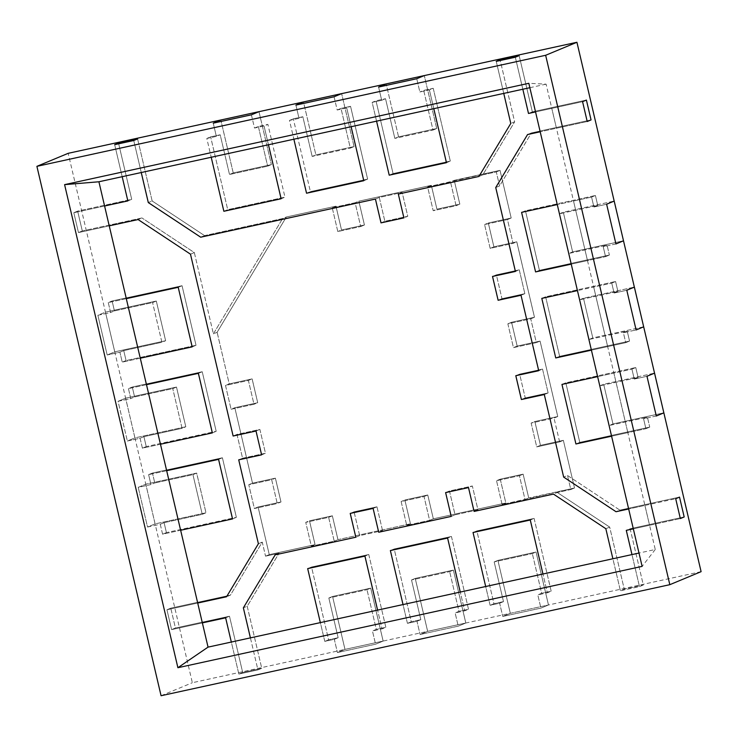 <?xml version="1.0" encoding="UTF-8"?>
<svg xmlns="http://www.w3.org/2000/svg" width="738" height="738" viewBox="0 0 738 738"><rect width="100%" height="100%" fill="white"/><g stroke="black" fill="none" stroke-linecap="round" stroke-linejoin="round"><path stroke-width="0.55" stroke-dasharray="3.69 2.77" d="M180.644 530.253L166.668 470.696L180.644 530.253L232.544 518.925L236.372 517.329L222.406 457.772L152.452 473.04L154.786 482.966L192.941 474.635L196.659 473.086L205.976 512.79L155.1 523.897L147.535 527.043L138.227 487.338L150.949 484.562L154.786 482.966L150.949 484.562L148.615 474.635L152.452 473.04L154.786 482.966L192.941 474.635L196.659 473.086L205.976 512.79L155.1 523.897L147.535 527.043L160.257 524.266L162.591 534.192L232.544 518.925L236.372 517.329L222.406 457.772L152.452 473.04L148.615 474.635L150.949 484.562L138.227 487.338L145.783 484.193L196.659 473.086L205.976 512.79L155.118 523.888L134.925 437.874L127.36 441.02L118.052 401.315L130.764 398.538L134.602 396.943L172.757 388.612L176.483 387.063L185.801 426.767L134.925 437.874L127.36 441.02L140.082 438.243L142.406 448.169L212.359 432.892L216.197 431.296L202.23 371.74L132.277 387.016L134.602 396.943L130.764 398.538L128.44 388.612L132.277 387.016L134.602 396.943L172.757 388.612L176.483 387.063L185.801 426.767L134.925 437.874L125.608 398.169L176.483 387.063L185.801 426.767L134.925 437.874L114.75 351.841L107.185 354.987L97.877 315.283L110.589 312.506L114.427 310.91L152.582 302.58L156.308 301.03L165.616 340.735L114.75 351.841L107.185 354.987L119.907 352.211L122.231 362.137L192.184 346.869L196.022 345.273L182.055 285.717L112.102 300.984L114.427 310.91L110.589 312.506L108.265 302.58L112.102 300.984L114.427 310.91L152.582 302.58L156.308 301.03L165.616 340.735L114.75 351.841L105.433 312.137L156.308 301.03L165.616 340.735L114.768 351.832L68.182 153.319M160.441 444.23L146.493 384.664L160.46 444.221L212.359 432.892L216.197 431.296L202.23 371.74L132.277 387.016L128.44 388.612L130.764 398.538L118.052 401.315L125.608 398.169L176.502 387.053L185.801 426.767L182.074 428.317L172.757 388.612L182.074 428.317L185.801 426.767M140.285 358.198L126.318 298.641L140.285 358.198L192.184 346.869L196.022 345.273L182.055 285.717L112.102 300.984L108.265 302.58L110.589 312.506L97.877 315.283L105.433 312.137L156.308 301.03L165.635 340.735L114.75 351.841L105.451 312.128L156.327 301.03L105.433 312.137L97.877 315.283L107.185 354.987L119.907 352.211L122.231 362.137L126.069 360.541L196.022 345.273L126.069 360.541L123.744 350.615L119.907 352.211L123.744 350.615L161.899 342.284L165.616 340.735L161.899 342.284L152.582 302.58L161.899 342.284L123.744 350.615L126.069 360.541L122.231 362.137L192.184 346.869M223.863 211.271L281.123 198.762L284.96 197.166L267.885 124.381L258.346 126.456L267.654 166.161L271.381 164.611L233.226 172.941L220.81 120.008M211.216 157.259L223.882 211.262L206.815 138.467L210.644 136.871L220.192 134.786L216.354 136.382L206.815 138.467L210.644 136.871L220.192 134.786L229.5 174.491L220.192 134.786L216.354 136.382L206.815 138.467L223.882 211.262L281.123 198.762L284.96 197.166L267.885 124.381L258.346 126.456L254.509 128.052L258.346 126.456L267.654 166.161L271.381 164.611L233.245 172.932L220.828 119.999M293.89 139.205L306.556 193.218L289.481 120.423L293.318 118.827L302.857 116.742L299.019 118.338L289.481 120.423L293.318 118.827L302.857 116.742L312.174 156.447L302.857 116.742L299.019 118.338L289.481 120.423L306.556 193.218L363.788 180.718L367.625 179.122L350.55 106.327L341.011 108.412L350.329 148.117L354.055 146.567L315.892 154.897L303.493 101.955M389.212 175.174L446.462 162.674L450.3 161.078L433.224 88.283L423.686 90.368L433.003 130.072L436.721 128.523L398.566 136.853L386.168 83.901L398.566 136.853L394.839 138.403L433.003 130.072L423.686 90.368L419.848 91.964L423.686 90.368L433.224 88.283L429.387 89.879L419.848 91.964L416.749 78.726L419.848 91.964L429.387 89.879L433.224 88.283L450.3 161.078L393.068 173.568L450.3 161.078L446.462 162.674L389.23 175.164L393.068 173.568L375.993 100.783L393.068 173.568L389.23 175.164L446.462 162.674M376.565 121.161L389.23 175.164L372.155 102.379L375.993 100.783L385.531 98.698L381.694 100.294L378.594 87.056L381.694 100.294L372.155 102.379L389.23 175.164M535.576 271.916L521.618 212.35L535.594 271.907L587.494 260.579L573.518 201.022L557.264 204.574L591.572 197.083L573.518 201.022L593.703 287.045L577.448 290.597L611.756 283.106L593.703 287.045L607.669 346.602L593.703 287.045M571.24 264.13L605.547 256.639L603.214 246.713L607.051 245.117L568.897 253.448L572.623 251.898L563.306 212.193L614.182 201.077M587.476 260.588L556.452 128.227L587.217 121.512L527.578 134.528L556.452 128.227L551.793 108.375L556.452 128.227L551.775 108.385L535.539 111.927L582.568 101.659L535.539 111.927L551.775 108.385L546.111 84.15L528.823 83.302M541.803 298.373L545.631 296.777L615.584 281.51L611.756 283.106L614.081 293.032L626.802 290.255L614.081 293.032L611.756 283.106L615.584 281.51L617.918 291.436L579.764 299.766L617.918 291.436L614.081 293.032L617.918 291.436L615.584 281.51L545.631 296.777L541.803 298.373L555.769 357.93L541.803 298.373L555.769 357.93L607.669 346.602L613.878 373.077L597.623 376.62L631.931 369.138L613.878 373.077L627.844 432.634L613.878 373.077M591.415 350.153L625.723 342.663L623.398 332.737L627.226 331.141L589.072 339.471L592.798 337.921L583.481 298.217L634.357 287.11L583.481 298.217L634.357 287.11L583.481 298.217L579.764 299.766L589.072 339.471L627.226 331.141L629.56 341.067L627.226 331.141L623.398 332.737L636.11 329.96L623.398 332.737L625.723 342.663L629.56 341.067L559.607 356.334L629.56 341.067L625.723 342.663L555.769 357.93L607.669 346.602M607.651 346.611L593.684 287.054M575.926 443.972L561.978 384.406L575.944 443.962L627.844 432.634L644.92 505.419L628.665 508.971L675.694 498.704L644.92 505.419L649.578 525.271L680.344 518.556L626.294 530.354L630.132 528.759L684.181 516.96L630.132 528.759L643.324 585.013L639.486 586.609L631.977 554.589L612.881 558.749L620.409 590.769L639.486 586.609L643.324 585.013L630.132 528.759L626.294 530.354L649.578 525.271L655.252 549.506L638.997 553.048M611.59 436.186L645.898 428.695L643.573 418.769L647.41 417.173L609.247 425.494L612.974 423.944L603.666 384.24L654.532 373.133M627.826 432.643L613.859 373.087M473.04 532.504L476.877 530.908L534.109 518.417L530.281 520.013L534.109 518.417L551.185 591.212L541.646 593.287L537.808 594.883L547.347 592.808L551.185 591.212L541.646 593.287L532.338 553.583L541.646 593.287L537.808 594.883L540.917 608.121L502.762 616.451L510.318 613.306L502.762 616.451L499.654 603.214L490.115 605.298L473.04 532.504L485.705 586.516L542.947 574.016L485.687 586.516L490.115 605.298L499.654 603.214L503.491 601.618L494.174 561.913L497.901 560.363L536.056 552.033L548.472 604.975L540.917 608.121L502.762 616.451L499.654 603.214L503.491 601.618L493.953 603.702L503.491 601.618L494.174 561.913L497.901 560.363L536.056 552.033L548.472 604.975L540.917 608.121L537.808 594.883L547.347 592.808L542.947 574.016L547.347 592.808L551.185 591.212L534.109 518.417L476.877 530.908L493.953 603.702L490.115 605.298L493.953 603.702L476.877 530.908L473.04 532.504L485.705 586.516M390.374 550.557L394.203 548.961L451.444 536.461L447.606 538.057L451.444 536.461L468.51 609.256L458.971 611.341L455.143 612.937L464.682 610.852L468.51 609.256L458.971 611.341L449.663 571.636L458.971 611.341L455.143 612.937L458.243 626.165L420.088 634.495L427.643 631.35L420.088 634.495L416.979 621.267L407.441 623.342L390.374 550.557L403.04 604.56L460.272 592.06L403.022 604.56L407.441 623.342L416.979 621.267L420.817 619.671L411.509 579.967L415.226 578.417L453.39 570.087L465.807 623.02L458.243 626.165L420.088 634.495L416.979 621.267L420.817 619.671L411.278 621.747L420.817 619.671L411.509 579.967L415.226 578.417L453.39 570.087L465.807 623.02L458.243 626.165L455.143 612.937L464.682 610.852L460.272 592.06L464.682 610.852L468.51 609.256L451.444 536.461L394.203 548.961L411.278 621.747L407.441 623.342L411.278 621.747L394.203 548.961L390.374 550.557L403.04 604.56M307.7 568.601L311.537 567.005L368.769 554.506L364.932 556.111L368.769 554.506L385.845 627.3L376.306 629.385L372.469 630.981L382.007 628.896L385.845 627.3L376.306 629.385L366.989 589.68L376.306 629.385L372.469 630.981L375.568 644.219L337.414 652.549L344.978 649.394L337.414 652.549L334.314 639.311L324.775 641.396L307.7 568.601L320.366 622.604L377.598 610.114L320.347 622.604L324.775 641.396L334.314 639.311L338.142 637.715L328.834 598.011L332.561 596.461L370.716 588.131L383.133 641.073L375.568 644.219L337.414 652.549L334.314 639.311L338.142 637.715L328.604 639.8L338.142 637.715L328.834 598.011L332.561 596.461L370.716 588.131L383.133 641.073L375.568 644.219L372.469 630.981L382.007 628.896L377.598 610.114L382.007 628.896L385.845 627.3L368.769 554.506L311.537 567.005L328.604 639.8L324.775 641.396L328.604 639.8L311.537 567.005L307.7 568.601L320.366 622.604M445.632 492.578L468.519 487.587L472.357 485.982L468.519 487.587L445.632 492.578L449.46 490.982L455.051 514.81L477.947 509.81L472.357 485.982L449.46 490.982L455.051 514.81L477.947 509.81L472.357 485.982L449.46 490.982L445.632 492.578L468.519 487.587L474.11 511.406L553.463 494.082L557.301 492.486L570.797 489.543L574.515 487.993L563.362 440.337L574.515 487.993L570.797 489.543L567.504 475.503L619.883 510.133L679.523 497.108L619.883 510.133L616.045 511.729L619.883 510.133L567.504 475.503L563.666 477.099L567.504 475.503L570.797 489.543L557.301 492.486L553.463 494.082L474.11 511.406L553.463 494.082L605.852 528.703L612.9 558.749L631.977 554.589L639.486 586.609L620.409 590.769L624.247 589.173L620.409 590.769L605.852 528.703L609.689 527.107L624.247 589.173L643.324 585.013L624.247 589.173L609.689 527.107L557.301 492.486L609.689 527.107L605.852 528.703L612.9 558.749M451.213 516.406L455.051 514.81L451.213 516.406L378.723 532.227L451.213 516.406L378.723 532.227L373.133 508.408L378.723 532.227L382.552 530.631L376.97 506.812L373.133 508.408L378.723 532.227L382.552 530.631L376.97 506.812L354.074 511.803L350.236 513.399L373.133 508.408L376.97 506.812L354.074 511.803L359.664 535.631L355.827 537.227L275.2 554.828L279.029 553.232L265.542 556.175L269.269 554.625L258.088 506.978L254.37 508.528L248.78 484.709L271.676 479.709L277.257 503.528L254.37 508.528L248.78 484.709L271.676 479.709L277.257 503.528L254.37 508.528L258.088 506.978L280.984 501.978L275.394 478.159L252.507 483.159L248.78 484.709L252.507 483.159L234.813 407.717L231.086 409.267L225.496 385.448L248.392 380.448L253.983 404.267L231.086 409.267L225.496 385.448L248.392 380.448L253.983 404.267L231.086 409.267L234.813 407.717L257.7 402.717L252.119 378.898L229.223 383.898L225.496 385.448L229.223 383.898L217.12 332.275L286.344 217L335.947 206.17L332.22 207.719L337.81 231.547L360.697 226.548L355.116 202.719L332.22 207.719L337.81 231.547L360.697 226.548L355.116 202.719L332.22 207.719L335.947 206.17L286.344 217L335.947 206.17L341.528 229.998L337.81 231.547L341.528 229.998L335.965 206.16L286.344 217L217.12 332.275L286.344 217L282.617 218.549L204.527 235.597L152.148 200.967L137.591 138.91L152.148 200.967L148.31 202.563L152.148 200.967L204.527 235.597L200.699 237.193L204.527 235.597L282.617 218.549L286.344 217M350.236 513.408L373.133 508.408L350.236 513.399L354.074 511.803L359.664 535.631L382.552 530.631L359.664 535.631L355.827 537.227L275.2 554.828L279.029 553.232L265.542 556.175L262.248 542.135L230.422 595.142L170.773 608.167L166.945 609.763L171.594 629.615L202.369 622.89L197.71 603.038L166.945 609.763L170.773 608.167L175.432 628.02L229.49 616.221L242.682 672.466L238.844 674.062L257.922 669.901L261.759 668.296L247.202 606.239L279.029 553.232L247.202 606.239L243.365 607.835L247.202 606.239L261.759 668.296L257.922 669.901L250.413 637.872L231.335 642.042L238.844 674.062L242.682 672.466L261.759 668.296L242.682 672.466L229.49 616.221L225.653 617.817L231.317 642.042L250.413 637.872L257.922 669.901L238.844 674.062L225.653 617.817L229.49 616.221L175.432 628.02L171.594 629.615L175.432 628.02L170.773 608.167L230.422 595.142L226.566 596.747L230.422 595.142L262.248 542.135L258.411 543.731L226.584 596.738L258.411 543.731L238.734 459.829L242.571 458.233L236.981 434.414L259.877 429.415L265.468 453.243L242.571 458.233L236.981 434.414L259.877 429.415L265.468 453.243L242.571 458.233L238.734 459.829L258.411 543.731L262.248 542.135L265.542 556.175L269.269 554.625L258.088 506.978L280.984 501.978L277.257 503.528L280.984 501.978L275.394 478.159L271.676 479.709L275.394 478.159L252.507 483.159L234.813 407.717L257.7 402.717L253.983 404.267L257.7 402.717L252.119 378.898L248.392 380.448L252.119 378.898L229.223 383.898L217.12 332.275L229.223 383.898L252.119 378.898L257.7 402.717L234.813 407.717L252.507 483.159L275.394 478.159L280.984 501.978L258.088 506.978L269.269 554.625L315.052 544.626L311.335 546.175L305.744 522.356L328.641 517.356L334.222 541.185L311.335 546.175L305.744 522.356L328.641 517.356L334.222 541.185L311.335 546.175L315.052 544.626L269.269 554.625L315.071 544.626L269.269 554.625L258.088 506.978M366.989 589.68L370.716 588.131L383.133 641.073L344.978 649.394L332.561 596.461L370.716 588.131L366.989 589.68L328.834 598.011L366.989 589.68M449.663 571.636L453.39 570.087L465.807 623.02L427.643 631.35L415.226 578.417L453.39 570.087L449.663 571.636L411.509 579.967L449.663 571.636M701.1 571.664L510.318 613.306L497.901 560.363L536.074 552.033L532.338 553.583L494.174 561.913L532.338 553.583L536.056 552.033L548.491 604.966L510.318 613.306L497.901 560.363L536.056 552.033L548.472 604.975L192.35 682.715L145.783 484.193L196.677 473.076L205.994 512.781L155.1 523.897L145.81 484.183L196.677 473.076M122.185 176.686L114.676 144.666L127.868 200.911L131.705 199.315L77.647 211.114L73.818 212.719L104.584 205.994L109.242 225.846L104.584 205.994L73.818 212.719L78.468 232.571L138.117 219.546L190.496 254.176L194.334 252.581L213.393 333.825L282.617 218.549L213.393 333.825L217.12 332.275L213.393 333.825L194.334 252.581L141.954 217.95L194.334 252.581L190.496 254.176L233.153 436.01L256.04 431.01L261.63 454.839L265.468 453.243L261.612 454.839L256.04 431.01L259.877 429.415L256.04 431.01L261.63 454.839M233.153 436.01L190.496 254.176L233.153 436.01L236.981 434.414L233.153 436.01L256.04 431.01L233.125 436.02M212.359 432.892L142.406 448.169L146.244 446.573L143.919 436.647L140.082 438.243L142.406 448.169L146.244 446.573L216.197 431.296L146.244 446.573L143.919 436.647L182.074 428.317L143.919 436.647L140.082 438.243L127.36 441.02L118.052 401.315L125.608 398.169L176.483 387.063M232.544 518.925L162.591 534.192L166.419 532.596L164.094 522.67L160.257 524.266L162.591 534.192L166.419 532.596L236.372 517.329L166.419 532.596L164.094 522.67L202.249 514.34L205.976 512.79L202.249 514.34L192.941 474.635L202.249 514.34L164.094 522.67L160.257 524.266L147.535 527.043L138.227 487.338L145.783 484.193L196.659 473.086M363.788 180.718L306.556 193.218L310.394 191.612L293.318 118.827L310.394 191.612L306.556 193.218L363.788 180.718L367.625 179.122L350.55 106.327L341.011 108.412L337.183 110.008L341.011 108.412L350.329 148.117L354.055 146.567L315.892 154.897L303.475 101.955M403.926 217.867L398.336 194.048L402.173 192.452L379.277 197.452L384.867 221.271L407.763 216.271L402.173 192.452L379.277 197.452L384.867 221.271L407.763 216.271L402.173 192.452L398.336 194.048L403.926 217.867L407.763 216.271L403.926 217.867L398.336 194.048M503.75 93.403L496.24 61.374L510.797 123.44L478.962 176.447L482.8 174.851L496.296 171.908L499.58 185.948L531.415 132.932L591.055 119.916L531.415 132.932L527.578 134.528L531.415 132.932L499.58 185.948L495.751 187.544L499.58 185.948L496.296 171.908L500.013 170.358L511.194 218.005L507.467 219.555L484.571 224.546L490.161 248.374L513.058 243.374L507.467 219.555L484.571 224.546L490.161 248.374L513.058 243.374L507.467 219.555L511.194 218.005L500.032 170.349L427.606 186.898L433.197 210.717L456.093 205.727L450.503 181.899L427.606 186.898L433.197 210.717L456.093 205.727L450.503 181.899L454.23 180.349L500.013 170.358L454.23 180.349L459.82 204.177L436.924 209.168L431.333 185.349L427.606 186.898L431.333 185.349L358.834 201.17L355.116 202.719L358.834 201.17L431.333 185.349L358.834 201.17L364.424 224.998L341.528 229.998L335.947 206.17M385.531 98.698L394.839 138.403L433.003 130.072L436.721 128.523L398.566 136.853L394.839 138.403L385.531 98.698L381.694 100.294L372.155 102.379L375.993 100.783L385.531 98.698M436.721 128.523L424.304 75.58L436.721 128.523L398.566 136.853L436.739 128.513L424.304 75.58L436.739 128.513M299.019 118.338L295.92 105.1L299.019 118.338M312.174 156.447L315.892 154.897L312.174 156.447L350.329 148.117L312.174 156.447M334.074 96.779L337.183 110.008L346.722 107.933L350.55 106.327L346.722 107.933L337.183 110.008L334.074 96.779M354.055 146.567L341.639 93.634L354.055 146.567L315.892 154.897L354.074 146.558L341.639 93.634L354.074 146.558M216.354 136.382L213.245 123.154L216.354 136.382M233.226 172.941L229.5 174.491L267.654 166.161L229.5 174.491L233.226 172.941L271.381 164.611L233.245 172.932M251.4 114.824L254.509 128.052L264.047 125.977L267.885 124.381L264.047 125.977L254.509 128.052L251.4 114.824M258.964 111.678L271.381 164.611L258.983 111.669M561.978 384.406L565.815 382.81L635.769 367.533L631.931 369.138L634.256 379.064L646.977 376.288L634.256 379.064L631.931 369.138L635.769 367.533L638.093 377.459L599.939 385.789L638.093 377.459L634.256 379.064L638.093 377.459L635.769 367.533L565.815 382.81L561.978 384.406L575.944 443.962L627.844 432.634M521.618 212.35L525.456 210.754L595.409 195.487L591.572 197.083L593.905 207.009L606.627 204.232L593.905 207.009L591.572 197.083L595.409 195.487L597.743 205.413L559.579 213.743L597.743 205.413L593.905 207.009L597.743 205.413L595.409 195.487L525.456 210.754L521.618 212.35L535.594 271.907L587.494 260.579M515.428 271.436L492.532 276.446L515.428 271.436L492.532 276.436L496.37 274.84L519.266 269.84L524.847 293.669L521.019 295.265L524.847 293.669L501.96 298.669L498.122 300.265L501.96 298.669L496.37 274.84L519.266 269.84L515.428 271.436L519.266 269.84L524.847 293.669L501.96 298.669L496.37 274.84L492.532 276.436M538.712 370.697L515.816 375.707L538.712 370.697L515.816 375.697L519.653 374.101L542.541 369.101L548.131 392.93L544.293 394.526L548.131 392.93L525.235 397.93L521.406 399.526L525.235 397.93L519.653 374.101L542.541 369.101L538.712 370.697L542.541 369.101L548.131 392.93L525.235 397.93L519.653 374.101L515.816 375.697M575.944 443.962L579.782 442.366L649.735 427.099L645.898 428.695L575.944 443.962L579.782 442.366L565.815 382.81L579.782 442.366L649.735 427.099L647.41 417.173L609.247 425.494L612.974 423.944L663.849 412.846L612.974 423.944L603.666 384.24L599.939 385.789L609.247 425.494L599.939 385.789L603.666 384.24L654.541 373.142M656.294 415.992L643.573 418.769L647.41 417.173L649.735 427.099L645.898 428.695L643.573 418.769L656.294 415.992M643.674 326.814L592.798 337.921L583.481 298.217L579.764 299.766L589.072 339.471L592.798 337.921L583.481 298.217L592.798 337.921L643.674 326.814M535.594 271.907L539.423 270.311L609.376 255.044L605.547 256.639L535.594 271.907L539.423 270.311L525.456 210.754L539.423 270.311L609.376 255.044L607.051 245.117L568.897 253.448L572.623 251.898L623.499 240.791L572.623 251.898L563.306 212.193L559.579 213.743L568.897 253.448L559.579 213.743L563.306 212.193L614.182 201.087M615.935 243.937L603.214 246.713L607.051 245.117L609.376 255.044L605.547 256.639L603.214 246.713L615.935 243.937M141.262 172.526L133.753 140.506L141.262 172.526M522.827 89.233L515.318 57.213L522.827 89.233M500.263 479.156L505.834 502.984L500.263 479.156L523.159 474.156L500.244 479.165L523.141 474.165L528.731 497.984L574.515 487.993L502.108 504.534L496.526 480.715L519.414 475.715L525.004 499.534L502.108 504.534L496.526 480.715L519.414 475.715L525.004 499.534L528.731 497.984L523.141 474.165L500.244 479.165L505.834 502.984L502.108 504.534L505.834 502.984L433.335 518.814L429.617 520.364L406.721 525.355L401.131 501.536L424.027 496.536L429.617 520.364L406.721 525.355L401.131 501.536L424.027 496.536L429.617 520.364L433.335 518.814L427.754 494.986L404.858 499.986L410.448 523.805L406.721 525.355L410.448 523.805L337.949 539.635L334.222 541.185L337.949 539.635L332.358 515.807L309.471 520.807L315.052 544.626L309.471 520.807L305.744 522.356L309.471 520.807L315.052 544.626M477.947 509.81L474.11 511.406L477.947 509.81M563.343 440.346L540.447 445.346L534.856 421.518L531.139 423.068L536.72 446.896L559.616 441.896L563.343 440.346L540.447 445.346L536.72 446.896L559.616 441.896L563.343 440.346L540.447 445.346L534.856 421.518L557.771 416.518L540.078 341.076L557.753 416.527L540.059 341.085L517.181 346.076L511.6 322.257L534.487 317.257L516.794 241.815L513.058 243.374L516.775 241.824L534.469 317.266L530.751 318.816L507.855 323.807L513.445 347.635L536.332 342.635L530.751 318.816L507.855 323.807L513.445 347.635L536.332 342.635L530.751 318.816L534.469 317.266L516.775 241.824L493.888 246.824L488.298 222.996L511.194 218.005L488.298 222.996L484.571 224.546L488.298 222.996L511.194 218.005L488.298 222.996L493.888 246.824L490.161 248.374L493.888 246.824L488.298 222.996M563.362 440.337L540.465 445.337L534.856 421.518L557.753 416.527L540.059 341.085L536.332 342.635L540.059 341.085L517.163 346.085L511.582 322.257L534.469 317.266L516.775 241.824L493.888 246.824L488.316 222.987M557.753 416.527L554.026 418.077L531.139 423.068L536.72 446.896L540.447 445.346L534.875 421.518L557.753 416.527L554.026 418.077L531.139 423.068L534.856 421.518L557.771 416.518M559.616 441.896L554.026 418.077L559.616 441.896M375.439 199.048L379.277 197.452L375.439 199.048M517.181 346.076L540.059 341.085L517.163 346.085L513.445 347.635L517.163 346.085L511.582 322.257L507.855 323.807L511.582 322.257L534.487 317.257M315.071 544.626L309.49 520.797L332.377 515.797L328.641 517.356L332.358 515.807L309.471 520.807L332.358 515.807L337.949 539.635L332.358 515.807L337.967 539.626L410.448 523.805L337.949 539.635L410.466 523.795L404.858 499.986L401.131 501.536L404.858 499.986L410.448 523.805L404.858 499.986L427.754 494.986L424.027 496.536L427.754 494.986L404.858 499.986M523.141 474.165L519.414 475.715L523.141 474.165M500.244 479.165L496.526 480.715L500.244 479.165L505.834 502.984L433.335 518.814L427.754 494.986L433.335 518.814L505.834 502.984L433.335 518.814L427.772 494.977L404.876 499.977M500.032 170.349L454.23 180.349L459.82 204.177L436.924 209.168L433.197 210.717L436.924 209.168L431.352 185.339L358.853 201.17L364.424 224.998L360.697 226.548L364.424 224.998L341.528 229.998L335.965 206.16M459.82 204.177L454.23 180.349L459.839 204.168L456.093 205.727L459.82 204.177L436.924 209.168L431.333 185.349M381.029 222.867L384.867 221.271L381.029 222.867M528.509 113.458L532.347 111.862L519.155 55.618L532.347 111.862L586.396 100.064L532.347 111.862L528.509 113.458M478.944 176.456L510.797 123.44L478.962 176.447L482.8 174.851L514.635 121.844L500.078 59.778L514.635 121.844L510.797 123.44L514.635 121.844L482.8 174.851L496.296 171.908L500.013 170.358M127.868 200.911L131.705 199.315L118.514 143.071L131.705 199.315L77.647 211.114L82.305 230.966L141.954 217.95L138.117 219.546L141.954 217.95L82.305 230.966L78.468 232.571L82.305 230.966L77.647 211.114L73.818 212.719L78.468 232.571L138.117 219.546L190.496 254.176L138.117 219.546L109.242 225.846M202.369 622.89L171.594 629.615L166.945 609.763L197.71 603.038L202.35 622.9L225.653 617.817L231.335 642.042M268.457 144.759L264.047 125.977L268.457 144.759M351.122 126.715L346.722 107.933L351.122 126.715M433.796 108.67L429.387 89.879L433.796 108.67M166.668 470.696L148.615 474.635L166.668 470.696M146.493 384.664L128.44 388.612L146.493 384.664M126.318 298.641L108.265 302.58L126.318 298.641M529.856 87.702L546.111 84.15M655.252 549.506L642.125 566.378M545.631 296.777L559.607 356.334L555.769 357.93L559.607 356.334L545.631 296.777M223.882 211.262L227.719 209.666L210.644 136.871L227.719 209.666L284.96 197.166L227.719 209.666L223.882 211.262L281.123 198.762M310.394 191.612L367.625 179.122L310.394 191.612M218.568 459.368L222.406 457.772L218.568 459.368M198.393 373.336L202.23 371.74L198.393 373.336M178.218 287.313L182.055 285.717L178.218 287.313M161.069 695.731L192.35 682.715M453.409 570.077L465.826 623.01L427.643 631.35L415.226 578.417L453.39 570.087M370.734 588.121L383.151 641.064L344.978 649.394L332.561 596.461L370.716 588.131M626.294 530.364L649.578 525.271L644.92 505.419L628.665 508.971L644.901 505.429L649.56 525.281L633.324 528.823M226.584 596.738L258.411 543.731L238.734 459.829M553.463 494.082L605.852 528.703L553.463 494.082M275.191 554.828L355.827 537.227M527.578 134.537L540.198 131.779M468.519 487.587L474.11 511.406L468.501 487.587M286.362 216.99L217.138 332.275L229.223 383.898L252.138 378.889L257.719 402.717L234.813 407.717L252.525 483.15L275.412 478.15L281.003 501.978L258.106 506.969M341.546 229.988L364.443 224.989L358.834 201.17L364.424 224.998L341.528 229.998M459.839 204.168L436.924 209.168L431.352 185.339M516.775 241.824L493.888 246.824L516.794 241.815M511.6 322.257L534.469 317.266M517.163 346.085L511.582 322.257M572.623 251.898L563.306 212.193L572.623 251.898L623.518 240.782L572.623 251.898M185.819 426.758L134.943 437.865L125.626 398.16L176.502 387.053M427.662 631.341L415.245 578.408M427.643 631.35L415.226 578.417M344.978 649.394L332.561 596.461L344.997 649.394M510.318 613.306L497.901 560.363L510.336 613.296M612.974 423.944L603.666 384.24L612.974 423.944L663.849 412.846M663.868 412.837L612.992 423.944"/><path stroke-width="1.11" d="M232.525 518.934L218.568 459.368L166.668 470.696L180.626 530.262L232.525 518.934L218.568 459.368L166.668 470.696L160.469 444.23M218.549 459.377L166.65 470.706L218.568 459.368L232.544 518.925L218.568 459.368M212.359 432.892L198.393 373.336L212.359 432.892L198.393 373.336L146.493 384.664L160.441 444.23L212.341 432.902L198.374 373.345L146.475 384.673L140.285 358.198L192.166 346.878L178.218 287.313L126.318 298.641L109.242 225.856L138.098 219.555L190.478 254.176L233.125 436.02L256.021 431.02L261.612 454.848L238.734 459.829L261.612 454.839L238.715 459.839L258.392 543.74L226.566 596.747L197.71 603.038L180.644 530.253M192.166 346.878L178.218 287.313L126.299 298.65L140.266 358.207M178.199 287.322L126.299 298.65M281.104 198.771L268.457 144.759L211.216 157.259L223.863 211.271L281.104 198.771L268.438 144.768L293.89 139.205L351.122 126.715L293.872 139.214L306.538 193.218L363.788 180.718L351.122 126.715L293.872 139.214M268.438 144.768L211.197 157.259L268.457 144.759L281.123 198.762L268.457 144.759M363.788 180.718L351.103 126.724L376.565 121.161L389.212 175.174L446.444 162.683L433.796 108.67L376.565 121.161L529.856 87.702M433.778 108.68L446.462 162.674L433.778 108.68L376.546 121.17M521.6 212.359L557.264 204.574L521.6 212.359L535.576 271.916L571.24 264.13M541.803 298.373L577.448 290.597L541.803 298.373L577.448 290.597L541.803 298.373L555.751 357.939L591.415 350.153M561.959 384.415L597.623 376.62L561.959 384.415L575.926 443.972L611.59 436.186M320.347 622.614L377.579 610.123L364.913 556.111L307.681 568.611L320.347 622.614L250.413 637.872L243.365 607.835L275.191 554.828L355.827 537.227L350.236 513.408L373.114 508.417L378.705 532.236L451.195 516.415L445.632 492.587L468.501 487.587L474.091 511.416L553.445 494.091L605.833 528.712L612.881 558.758L542.947 574.016L530.281 520.013L473.04 532.504L485.687 586.516L542.947 574.016L530.281 520.013L473.021 532.513M530.281 520.013L542.947 574.016L530.262 520.022M460.254 592.07L447.588 538.067L390.374 550.557L403.022 604.57L460.272 592.06L447.606 538.057L390.374 550.557M364.913 556.111L307.681 568.611M377.579 610.123L364.932 556.111L307.7 568.601L364.932 556.111L377.598 610.114L364.932 556.111M403.022 604.56L377.598 610.114M460.272 592.06L447.606 538.057L460.272 592.06L485.687 586.516M178.218 287.313L192.184 346.869L178.218 287.313L126.318 298.641M198.393 373.336L146.493 384.664L198.393 373.336M200.699 237.193L148.31 202.563L200.699 237.193L375.439 199.048L381.029 222.867L403.907 217.876L381.011 222.876L375.421 199.057L200.681 237.202L375.439 199.048L200.699 237.193L148.31 202.563L141.262 172.526L211.216 157.259M503.731 93.403L522.827 89.233L528.491 113.468L522.827 89.233L528.509 113.458L535.539 111.927L528.509 113.458L535.539 111.927L528.509 113.458L522.827 89.233L503.75 93.403L510.779 123.449L478.944 176.456L398.317 194.057L478.953 176.447M36.9 166.336L68.182 153.319L220.81 120.008L213.245 123.154L251.4 114.824L258.964 111.678L303.475 101.955L295.92 105.1L334.074 96.779L341.639 93.634L386.149 83.911L378.594 87.056L416.749 78.726L424.304 75.58L576.931 42.269L614.182 201.087L606.627 204.232L615.935 243.937L623.499 240.791L634.357 287.11L626.802 290.255L636.11 329.96L643.674 326.814L654.541 373.142L646.977 376.288L656.294 415.992L663.849 412.846L701.1 571.664L669.818 584.68L545.65 55.285L36.9 166.336L161.069 695.731L669.818 584.68M597.623 376.62L561.978 384.406L597.623 376.62M557.264 204.574L521.618 212.35L557.264 204.574M492.532 276.446L498.122 300.265L492.514 276.446L498.122 300.265L492.532 276.446L515.41 271.446L495.733 187.544L515.428 271.436L495.751 187.544L527.578 134.537L540.198 131.779M521 295.274L498.104 300.265L521.019 295.265L538.712 370.697L521.019 295.265L538.712 370.697L521.019 295.265L498.122 300.265L521.019 295.265M544.275 394.535L521.388 399.526L515.797 375.707L521.406 399.526L515.816 375.707L521.406 399.526L544.293 394.526L563.666 477.099L544.293 394.526L563.666 477.099L544.293 394.526L521.406 399.526L544.293 394.526M616.045 511.729L563.666 477.099L616.027 511.729L628.665 508.971L616.027 511.729M133.753 140.506L114.676 144.666L118.514 143.071L114.676 144.666L133.753 140.506L137.591 138.91L133.753 140.506M122.185 176.686L141.262 172.526L122.185 176.686L127.849 200.921L104.584 205.994L98.91 181.769L141.262 172.526L148.31 202.563L141.262 172.526M515.318 57.213L496.24 61.374L500.078 59.778L496.24 61.374L515.318 57.213L519.155 55.618L515.318 57.213M587.217 121.512L582.568 101.659L586.396 100.064L582.568 101.659L587.217 121.512L591.055 119.916L587.217 121.512M680.344 518.556L675.694 498.704L679.523 497.108L675.694 498.704L680.344 518.556L684.181 516.96L680.344 518.556M519.155 55.618L500.078 59.778L519.155 55.618M591.055 119.916L586.396 100.064L591.055 119.916M137.591 138.91L118.514 143.071L137.591 138.91M638.997 553.048L631.977 554.589L626.294 530.364L633.324 528.823M684.181 516.96L679.523 497.108L684.181 516.96M251.4 114.824L213.245 123.154L220.81 120.008L258.983 111.669L220.828 119.999L258.964 111.678L251.4 114.824M334.074 96.779L295.92 105.1L303.475 101.955L341.657 93.625L334.074 96.779M416.749 78.726L378.594 87.056L386.149 83.911L424.304 75.58L416.749 78.726M615.935 243.937L606.627 204.232L614.182 201.087L623.499 240.791L614.2 201.077L623.499 240.791L615.935 243.937M636.11 329.96L626.802 290.255L634.357 287.11L643.674 326.814L634.376 287.1L643.674 326.814L636.11 329.96M656.294 415.992L646.977 376.288L654.541 373.142L663.849 412.846L656.294 415.992M64.593 184.638L177.895 667.715L642.125 566.378L528.823 83.302L64.593 184.638L98.91 181.769M208.051 647.125L202.369 622.9L225.634 617.817L231.317 642.051L208.051 647.125L177.895 667.715M545.65 55.285L576.931 42.269M446.462 162.674L433.796 108.67M612.881 558.758L631.959 554.589L626.294 530.364L631.977 554.589L626.276 530.364M231.317 642.051L250.413 637.872L243.365 607.835L275.182 554.838M226.566 596.747L197.692 603.047L226.566 596.747L197.71 603.038L202.35 622.9M127.849 200.921L104.565 206.003L127.849 200.921L104.584 205.994L109.224 225.856M527.559 134.537L495.733 187.544L527.578 134.537L495.751 187.544L515.41 271.446M381.029 222.867L403.907 217.876L381.029 222.867L375.439 199.048L381.011 222.876M451.213 516.406L445.614 492.587M355.827 537.227L350.218 513.408M424.322 75.571L386.168 83.901L424.304 75.58M654.532 373.133L663.849 412.846L654.56 373.133M200.681 237.202L148.292 202.572L141.244 172.535M261.612 454.848L238.715 459.839M250.413 637.872L243.365 607.835L250.394 637.881M515.797 375.707L538.694 370.707M398.317 194.057L403.907 217.876"/></g></svg>
